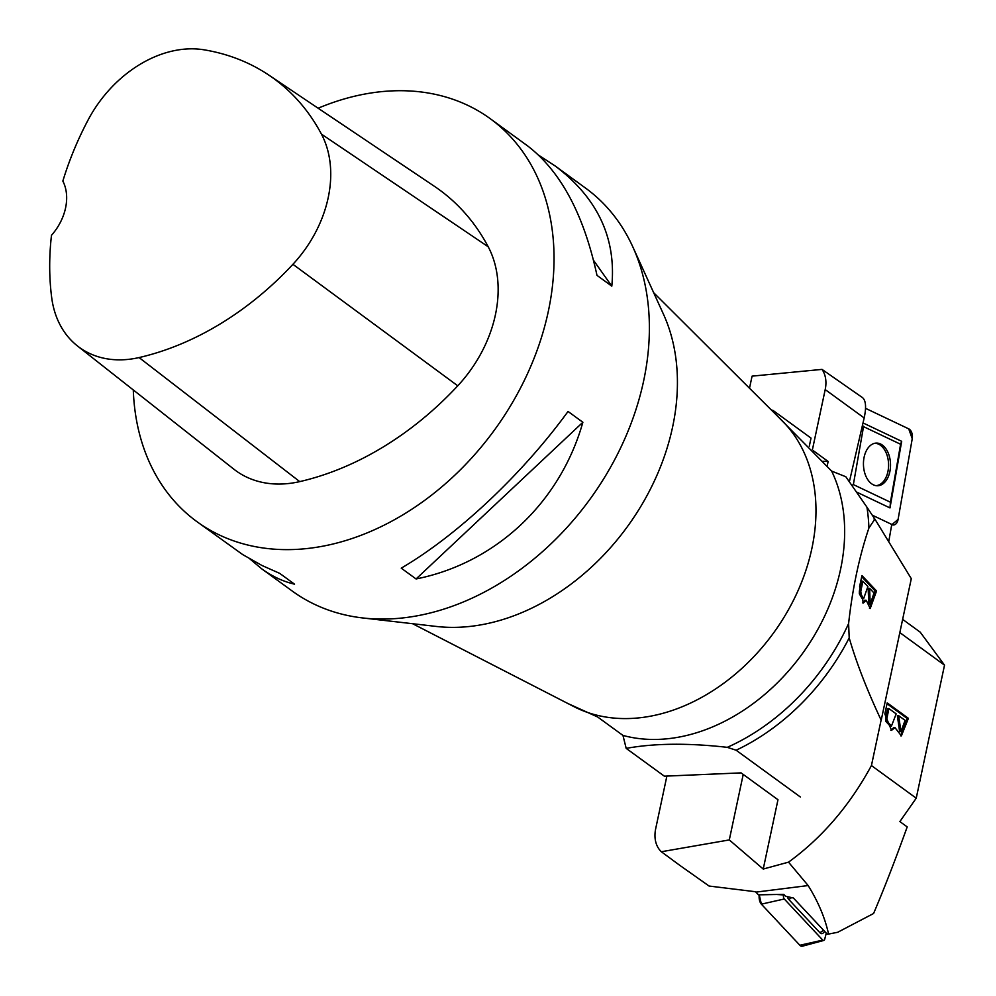 <?xml version="1.0" encoding="UTF-8"?>
<svg xmlns="http://www.w3.org/2000/svg" width="996" height="996" viewBox="0 0 996 996"><rect width="100%" height="100%" fill="white"/><g stroke="black" fill="none" stroke-linecap="round" stroke-linejoin="round"><path stroke-width="1.49" d="M888.731 541.724L891.769 524.431L872.284 515.169M749.502 388.228L752.067 376.139L822.024 369.392L862.573 397.678C865.922 400.616 866.445 407.364 864.167 417.947L849.364 481.803M812.425 449.669L825.198 389.573A31.648 23.705 126.1 0 0 822.024 369.392M827.141 466.178L828.137 461.484L822.746 461.285M828.137 461.484L813.371 450.727M875.907 485.65A21.19 13.434 88.3 0 0 887.673 472.664A21.19 13.434 88.3 0 0 878.696 444.216A21.19 13.434 88.3 0 0 874.675 443.295M898.093 519.389L912.236 438.726A7.906 5.017 88.3 0 0 908.726 428.853L865.549 408.335L908.726 428.853L912.236 438.726L898.093 519.389L891.93 524.655A7.906 5.017 88.3 0 0 892.69 524.917A7.906 5.017 88.3 0 0 898.093 519.389M871.898 493.406L853.36 484.591L863.532 426.637L900.596 444.253L890.436 502.221L871.898 493.406M880.564 444.004A21.352 13.533 -91.7 0 1 890.399 467.971A21.352 13.533 -91.7 0 1 876.829 485.749A21.352 13.533 -91.7 0 1 863.457 464.821A21.352 13.533 -91.7 0 1 875.584 443.133A21.352 13.533 -91.7 0 1 880.564 444.004M856.423 491.974L889.988 507.923L901.679 441.315L863.009 422.927M890.436 502.221L889.988 507.923M901.679 441.315L900.596 444.253M851.854 485.376L853.36 484.591M862.461 425.292L863.532 426.637M899.824 632.597L944.519 665.141L916.233 798.194L871.438 765.563C849.713 805.565 822.073 837.761 788.521 862.15L808.154 885.556C818.251 901.803 825.049 917.976 828.56 934.074L827.303 934.223L793.351 897.969L785.508 896.251L783.728 894.346L758.479 894.844L755.528 891.731L709.077 886.042L679.484 865.126L709.077 886.042M828.56 934.074L837.686 932.281L873.579 913.506C884.037 888.967 895.242 860.108 907.207 826.904L899.874 821.576L916.233 798.194M808.154 885.556L755.927 892.117M666.884 776.071L655.692 828.709A31.648 23.705 126.1 0 0 661.332 851.742L679.484 865.126M788.521 862.15L763.235 869.047L729.296 839.927L661.332 851.742M729.296 839.927L743.215 774.427M871.438 765.563L881.111 720.071M908.402 718.328L901.38 735.87L894.981 727.615L891.507 730.367L884.846 713.995L887.212 702.89L908.402 718.328L907.095 718.377L887.025 703.761M800.398 797.024L736.119 750.225L727.292 747.336C687.95 742.904 654.248 743.253 626.185 748.382L664.369 776.183L741.099 772.884L777.976 799.726L763.235 869.047M902.637 619.375L920.229 632.174L944.519 665.141M905.078 720.357L898.678 715.688L897.371 715.75L899.625 731.637L900.932 731.587L905.078 720.357M896.176 713.871L888.893 708.567L887.585 708.617L885.593 718.577L886.888 718.514L887 721.154L891.457 726.059L896.176 713.871M888.893 708.567L886.888 718.514M891.457 726.059L890.15 726.121L885.705 721.216L885.593 718.577M900.733 735.845L907.095 718.377M894.981 727.615L893.673 727.665L890.847 730.329M898.678 715.688L900.932 731.587M783.728 894.346L783.578 894.931A2.988 1.519 87.7 0 0 784.275 898.99L822.771 940.1A2.988 1.519 87.7 0 0 823.717 940.461A2.988 1.519 87.7 0 0 824.788 938.954L826.269 933.128M823.717 940.461L802.378 946.2A7.906 3.996 -92.3 0 1 799.863 945.266L761.367 904.156A7.906 3.996 -92.3 0 1 759.238 894.819L761.367 904.156L799.863 945.266L804.469 944.233M787.326 896.649A7.159 3.623 87.7 0 0 788.832 899.525L819.945 932.742A7.159 3.623 87.7 0 0 823.443 932.791L824.676 931.422M196.897 521.63L242.713 554.598L262.06 565.529L279.714 573.372L294.555 584.179C283.076 581.502 272.107 576.373 261.662 568.791L292.251 591.051A249.199 186.638 -53.9 0 0 362.656 617.943A249.199 186.638 -53.9 0 0 390.195 618.902A249.199 186.638 -53.9 0 0 599.517 485.388A249.199 186.638 -53.9 0 0 632.821 246.896A249.199 186.638 -53.9 0 0 585.623 188.144L555.033 165.871C597.438 197.793 616.362 237.895 611.805 286.151L596.978 275.357C583.756 214.152 560.499 170.901 527.208 145.603L490.269 118.711A249.199 186.638 126.1 0 1 528.005 372.591A249.199 186.638 126.1 0 1 294.841 549.468A249.199 186.638 126.1 0 1 196.897 521.63A249.199 186.638 126.1 0 1 133.29 389.946M318.135 108.215A249.199 186.638 126.1 0 1 392.324 90.873A249.199 186.638 126.1 0 1 490.269 118.711M416.067 578.962L401.239 568.156C457.525 535.201 521.854 474.768 568.044 411.46L582.872 422.267C560.125 502.644 495.796 563.076 416.067 578.962L582.872 422.267M538.811 155.326L555.033 165.871M261.662 568.791L250.058 559.08M849.202 637.901C856.336 662.577 867.006 690.029 881.199 720.245L911.29 578.664L875.285 519.725L874.264 519.974L868.91 528.029C859.249 556.602 852.489 588.437 848.604 623.558L849.202 637.901A197.781 148.13 -53.9 0 1 736.119 750.225M876.555 590.964L870.205 608.519L866.209 600.264L863.345 603.028L859.598 586.656L861.951 575.551L876.555 590.964L875.111 590.902L861.702 576.746M771.551 410.203L772.834 410.29L811.018 438.091L809.3 446.183M727.292 747.336A195.664 146.537 -53.9 0 0 848.604 623.558M868.91 528.029A195.664 146.537 -53.9 0 0 866.931 507.163L875.285 519.725M626.185 748.382L622.961 735.422A177.998 133.315 -53.9 0 0 796.526 661.406A177.998 133.315 -53.9 0 0 831.635 471.096L845.828 476.748L866.931 507.163M567.471 703.338L597.662 716.995L622.961 735.422M772.834 410.29L772.149 410.813M874.264 519.974A197.781 148.13 -53.9 0 0 874.052 517.808M653.65 292.662L782.221 420.847A177.998 133.315 126.1 0 1 792.953 601.323A177.998 133.315 126.1 0 1 630.841 718.465A177.998 133.315 126.1 0 1 594.276 714.53A177.998 133.315 126.1 0 1 574.082 706.699L412.605 623.708M776.805 415.457L831.635 471.096M362.656 617.943L436.211 626.434A209.646 157.019 -53.9 0 0 459.38 627.243A209.646 157.019 -53.9 0 0 635.473 514.932A209.646 157.019 -53.9 0 0 663.498 314.288L632.821 246.896M867.877 586.52L862.86 581.228L861.416 581.166L859.386 591.114L860.83 591.176L860.756 593.815L863.607 598.721L867.877 586.52M862.86 581.228L860.83 591.176M863.607 598.721L862.175 598.658L859.324 593.753L859.386 591.114M874.015 592.994L869.595 588.337L868.163 588.275L868.786 604.174L870.218 604.236L874.015 592.994M869.496 608.357L875.111 590.902M866.209 600.264L864.777 600.202L862.623 602.841M869.595 588.337L870.218 604.236M268.883 75.136L434.231 186.19A284.806 213.306 126.1 0 1 488.202 246.759A118.673 88.881 126.1 0 1 457.762 385.813A284.806 213.306 126.1 0 1 299.734 481.616A118.673 88.881 126.1 0 1 233.886 469.203L77.427 345.936A111.116 83.216 126.1 0 1 51.692 297.63A277.249 207.654 126.1 0 1 51.481 235.305A47.472 35.545 126.1 0 0 62.848 181.073A277.249 207.654 126.1 0 1 88.046 120.068A111.116 83.216 126.1 0 1 203.956 49.8A277.249 207.654 126.1 0 1 268.883 75.136A277.249 207.654 126.1 0 1 321.422 134.099A111.116 83.216 126.1 0 1 292.924 264.301A277.249 207.654 126.1 0 1 139.079 357.564A111.116 83.216 126.1 0 1 77.427 345.936M593.529 260.317L611.805 286.151M864.167 417.947L825.198 389.573M887 721.154L885.705 721.216M799.863 945.266L822.771 940.1M761.367 904.156L784.275 898.99M776.332 894.47L783.578 894.931M788.832 899.525L791.621 897.595M819.945 932.742L823.555 930.239M860.756 593.815L859.324 593.753M321.422 134.099L488.202 246.759M292.924 264.301L457.762 385.813M139.079 357.564L299.734 481.616M862.573 397.678L861.752 397.08M891.719 524.705L892.69 524.917"/></g></svg>
